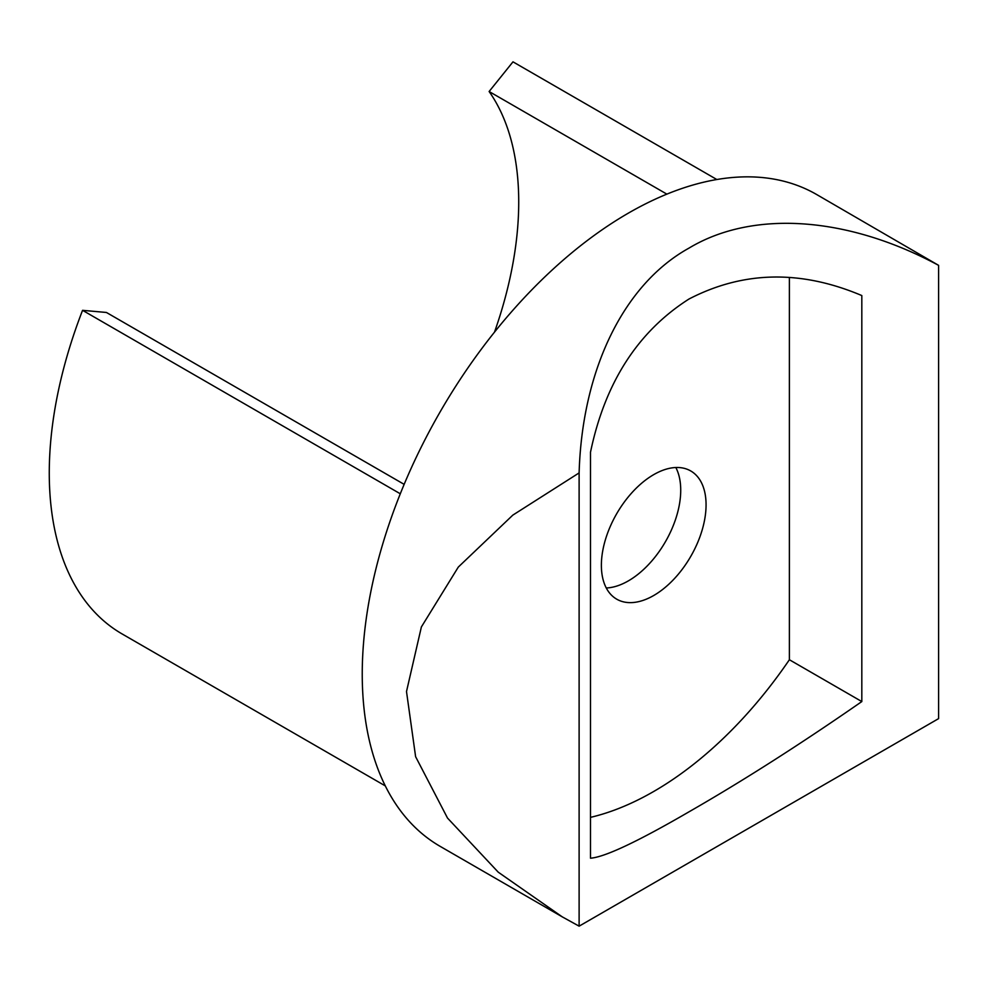 <?xml version="1.0" encoding="UTF-8"?>
<svg xmlns="http://www.w3.org/2000/svg" width="988" height="988" viewBox="0 0 988 988"><rect width="100%" height="100%" fill="white"/><g stroke="black" fill="none" stroke-linecap="round" stroke-linejoin="round"><path stroke-width="1.48" d="M688.994 299.018C637.803 331.635 604.977 382.702 590.503 452.208L590.503 858.202C604.792 857.115 637.544 841.702 688.76 811.963C742.815 780.952 800.502 744.149 861.82 701.566L861.82 295.56C800.86 269.736 743.248 270.885 688.994 299.018M579.116 472.906C582.142 369.475 623.86 284.124 688.994 248.112C752.745 209.715 847.519 216.261 938.6 265.352L816.57 194.475A376.379 217.298 120 0 0 628.38 213.124A376.379 217.298 120 0 0 382.504 544.783A376.379 217.298 120 0 0 440.191 846.383L562.221 916.839L498.236 872.169L447.515 818.064L415.615 756.697L406.5 691.551L421.382 626.948L458.309 567.075L512.809 515.131L579.116 472.906L579.116 926.164L562.221 916.839M938.6 265.352L938.6 718.622L579.116 926.164M675.829 467.509A74.026 42.743 -60 0 1 628.38 580.87A74.026 42.743 -60 0 1 606.274 587.984M653.723 474.623A74.026 42.743 -60 0 1 690.736 470.955A74.026 42.743 -60 0 1 702.085 530.272A74.026 42.743 -60 0 1 653.723 595.505A74.026 42.743 -60 0 1 616.71 599.173A74.026 42.743 -60 0 1 605.36 539.856A74.026 42.743 -60 0 1 653.723 474.623M385.295 785.892L122.055 633.913A351.444 202.911 -60 0 1 82.56 310.331L106.42 312.467L404.154 484.355M494.506 332.116A312.48 180.409 120 0 0 489.122 91.513L666.863 194.13M590.503 817.36A314.036 181.31 120 0 0 789.387 659.737L789.387 277.628M789.387 659.737L861.82 701.566M489.122 91.513L512.982 61.836L716.831 179.52M82.56 310.331L400.288 493.778"/></g></svg>
